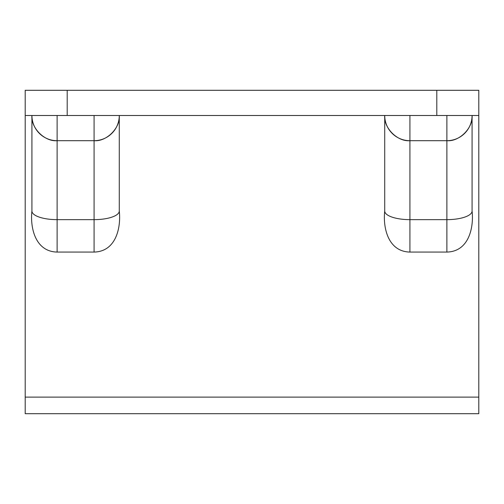<?xml version="1.0" encoding="UTF-8"?>
<svg xmlns="http://www.w3.org/2000/svg" width="504" height="504" viewBox="0 0 504 504"><rect width="100%" height="100%" fill="white"/><g stroke="black" fill="none" stroke-linecap="round" stroke-linejoin="round"><path stroke-width="0.76" d="M436.798 115.498L436.798 90.298L478.8 90.298L478.8 115.498L25.2 115.498L25.2 413.702L478.8 413.702L478.8 397.108L25.2 397.108M57.122 140.698A25.2 25.2 0 0 1 31.922 115.498C30.794 127.966 44.654 141.826 57.122 140.698L57.122 252.069C35.141 251.622 30.051 227.48 31.922 211.044L31.922 115.498L57.122 115.498L57.122 140.698L94.078 140.698C106.546 141.826 120.406 127.966 119.278 115.498A25.2 25.2 0 0 1 94.078 140.698L94.078 115.498M384.722 115.498L409.922 115.498L409.922 140.698A25.2 25.2 0 0 1 384.722 115.498C383.594 127.966 397.454 141.826 409.922 140.698L409.922 252.069C387.941 251.622 382.851 227.48 384.722 211.044L384.722 115.498M57.122 252.069L94.078 252.069L94.078 140.698M478.8 115.498L478.8 397.108M472.078 211.044C473.905 227.209 469.041 251.591 446.878 252.069L446.878 219.649A25.2 8.606 0 0 0 472.078 211.044L472.078 115.498A25.2 25.2 0 0 1 446.878 140.698L409.922 140.698M446.878 252.069L409.922 252.069M31.922 211.044A25.2 8.606 0 0 0 57.122 219.649L94.078 219.649A25.2 8.606 0 0 0 119.278 211.044L119.278 115.498M119.278 211.044C121.105 227.209 116.241 251.591 94.078 252.069M25.2 115.498L25.2 90.298L67.202 90.298L67.202 115.498M436.798 90.298L67.202 90.298M384.722 211.044A25.2 8.606 0 0 0 409.922 219.649L446.878 219.649L446.878 140.698C459.346 141.826 473.206 127.966 472.078 115.498M446.878 140.698L446.878 115.498"/></g></svg>
